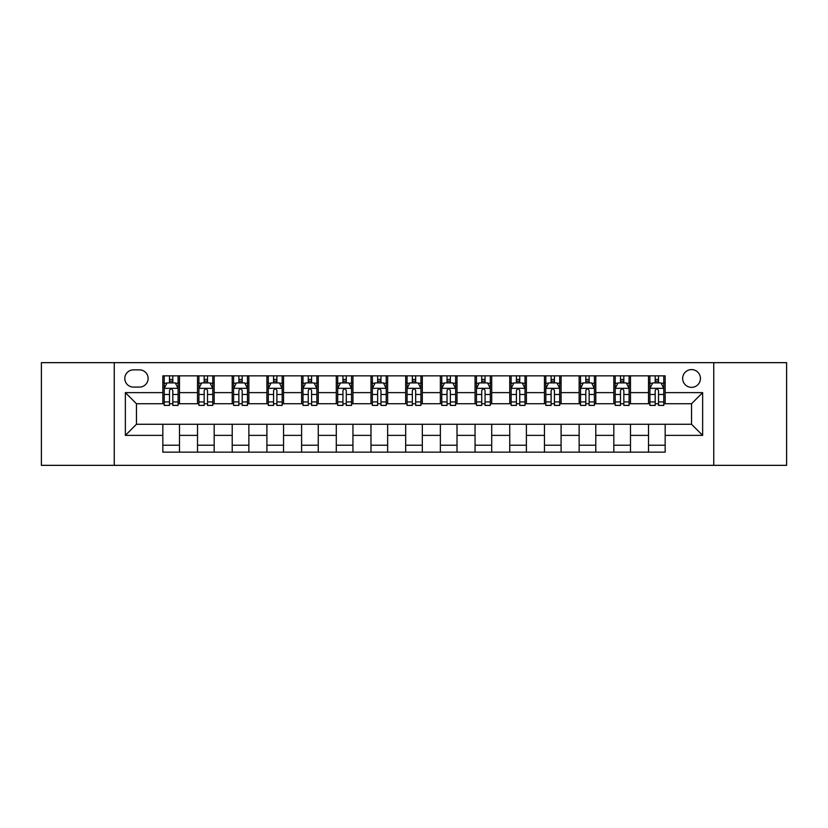 <?xml version="1.0" encoding="UTF-8"?>
<svg xmlns="http://www.w3.org/2000/svg" width="828" height="828" viewBox="0 0 828 828"><rect width="100%" height="100%" fill="white"/><g stroke="black" fill="none" stroke-linecap="round" stroke-linejoin="round"><path stroke-width="1.24" d="M691.546 369.588A8.88 8.88 0 0 0 682.665 378.479A8.88 8.88 0 0 0 691.546 387.359A8.88 8.88 0 0 0 700.426 378.479A8.88 8.88 0 0 0 691.546 369.588M713.746 465.346L786.6 465.346L786.6 362.654L713.746 362.654L713.746 465.346L114.254 465.346L114.254 362.654L41.4 362.654L41.4 465.346L114.254 465.346M133.401 387.08L139.508 387.08A8.601 8.601 0 0 0 148.119 378.479A8.601 8.601 0 0 0 139.508 369.868L133.401 369.868A8.601 8.601 0 0 0 124.8 378.479A8.601 8.601 0 0 0 133.401 387.08M713.746 362.654L114.254 362.654M162.826 435.373L125.359 435.373L125.359 392.627L162.826 392.627L162.826 403.733L136.454 403.733L136.454 424.267L162.826 424.267L162.826 452.16L665.174 452.16L665.174 424.267L691.546 424.267L691.546 403.733L665.174 403.733L665.174 392.627L702.641 392.627L702.641 435.373L665.174 435.373M665.174 392.627L665.174 375.84L162.826 375.84L162.826 392.627M648.521 375.84L648.521 403.733L649.908 403.733M655.186 403.733L658.519 403.733M663.787 403.733L665.174 403.733M648.521 403.733L629.094 403.733M613.827 375.84L613.827 403.733L615.214 403.733M620.493 403.733L623.826 403.733M613.827 403.733L594.4 403.733M579.134 375.84L579.134 403.733L580.521 403.733M585.8 403.733L589.132 403.733M579.134 403.733L559.707 403.733M544.441 375.84L544.441 403.733L545.828 403.733M551.106 403.733L554.439 403.733M544.441 403.733L525.014 403.733M509.748 375.84L509.748 403.733L511.135 403.733M516.413 403.733L519.746 403.733M509.748 403.733L490.321 403.733M475.055 375.84L475.055 403.733L476.452 403.733M481.72 403.733L485.053 403.733M475.055 403.733L455.628 403.733M440.361 375.84L440.361 403.733L441.759 403.733M447.027 403.733L450.36 403.733M440.361 403.733L420.934 403.733M405.679 375.84L405.679 403.733L407.065 403.733M412.334 403.733L415.666 403.733M405.679 403.733L386.241 403.733M370.985 375.84L370.985 403.733L372.372 403.733M377.64 403.733L380.973 403.733M370.985 403.733L351.548 403.733M336.292 375.84L336.292 403.733L337.679 403.733M342.947 403.733L346.28 403.733M336.292 403.733L316.865 403.733M301.599 375.84L301.599 403.733L302.986 403.733M308.254 403.733L311.587 403.733M301.599 403.733L282.172 403.733M266.906 375.84L266.906 403.733L268.293 403.733M273.561 403.733L276.894 403.733M266.906 403.733L247.479 403.733M232.213 375.84L232.213 403.733L233.599 403.733M238.868 403.733L242.2 403.733M232.213 403.733L212.786 403.733M197.519 375.84L197.519 403.733L198.906 403.733M204.174 403.733L207.507 403.733M197.519 403.733L178.092 403.733M162.826 403.733L164.213 403.733M169.481 403.733L172.814 403.733M162.826 424.267L179.479 424.267L179.479 452.16M665.174 424.267L179.479 424.267M179.479 375.84L179.479 403.733M162.826 382.774L164.213 382.774M169.481 382.774L172.814 382.774M178.092 382.774L179.479 382.774M162.826 445.226L179.479 445.226M197.519 424.267L197.519 452.16M214.173 375.84L214.173 403.733M197.519 382.774L198.906 382.774M204.174 382.774L207.507 382.774M212.786 382.774L214.173 382.774M214.173 424.267L214.173 452.16M197.519 445.226L214.173 445.226M232.213 424.267L232.213 452.16M248.866 424.267L248.866 452.16M232.213 445.226L248.866 445.226M248.866 375.84L248.866 403.733M232.213 382.774L233.599 382.774M238.868 382.774L242.2 382.774M247.479 382.774L248.866 382.774M266.906 424.267L266.906 452.16M283.559 424.267L283.559 452.16M266.906 445.226L283.559 445.226M283.559 375.84L283.559 403.733M266.906 382.774L268.293 382.774M273.561 382.774L276.894 382.774M282.172 382.774L283.559 382.774M301.599 424.267L301.599 452.16M318.252 424.267L318.252 452.16M301.599 445.226L318.252 445.226M318.252 375.84L318.252 403.733M301.599 382.774L302.986 382.774M308.254 382.774L311.587 382.774M316.865 382.774L318.252 382.774M336.292 424.267L336.292 452.16M352.945 424.267L352.945 452.16M336.292 445.226L352.945 445.226M352.945 375.84L352.945 403.733M336.292 382.774L337.679 382.774M342.947 382.774L346.28 382.774M351.548 382.774L352.945 382.774M370.985 424.267L370.985 452.16M387.639 424.267L387.639 452.16M370.985 445.226L387.639 445.226M387.639 375.84L387.639 403.733M370.985 382.774L372.372 382.774M377.64 382.774L380.973 382.774M386.241 382.774L387.639 382.774M405.679 424.267L405.679 452.16M422.321 424.267L422.321 452.16M405.679 445.226L422.321 445.226M422.321 375.84L422.321 403.733M405.679 382.774L407.065 382.774M412.334 382.774L415.666 382.774M420.934 382.774L422.321 382.774M440.361 424.267L440.361 452.16M457.015 424.267L457.015 452.16M440.361 445.226L457.015 445.226M457.015 375.84L457.015 403.733M440.361 382.774L441.759 382.774M447.027 382.774L450.36 382.774M455.628 382.774L457.015 382.774M475.055 424.267L475.055 452.16M491.708 424.267L491.708 452.16M475.055 445.226L491.708 445.226M491.708 375.84L491.708 403.733M475.055 382.774L476.452 382.774M481.72 382.774L485.053 382.774M490.321 382.774L491.708 382.774M509.748 424.267L509.748 452.16M526.401 424.267L526.401 452.16M509.748 445.226L526.401 445.226M526.401 375.84L526.401 403.733M509.748 382.774L511.135 382.774M516.413 382.774L519.746 382.774M525.014 382.774L526.401 382.774M544.441 424.267L544.441 452.16M561.094 424.267L561.094 452.16M544.441 445.226L561.094 445.226M561.094 375.84L561.094 403.733M544.441 382.774L545.828 382.774M551.106 382.774L554.439 382.774M559.707 382.774L561.094 382.774M579.134 424.267L579.134 452.16M595.787 424.267L595.787 452.16M579.134 445.226L595.787 445.226M595.787 375.84L595.787 403.733M579.134 382.774L580.521 382.774M585.8 382.774L589.132 382.774M594.4 382.774L595.787 382.774M613.827 424.267L613.827 452.16M630.481 424.267L630.481 452.16M613.827 445.226L630.481 445.226M630.481 375.84L630.481 403.733M613.827 382.774L615.214 382.774M620.493 382.774L623.826 382.774M629.094 382.774L630.481 382.774M648.521 424.267L648.521 452.16M648.521 445.226L665.174 445.226M648.521 382.774L649.908 382.774M655.186 382.774L658.519 382.774M663.787 382.774L665.174 382.774M136.454 403.733L125.359 392.627M136.454 424.267L125.359 435.373M702.641 392.627L691.546 403.733M702.641 435.373L691.546 424.267M172.814 379.441L169.481 379.441M178.092 401.922L172.814 401.922L172.814 405.399L178.092 405.399L178.092 388.467L175.319 382.919L166.987 382.919L164.213 388.467L164.213 405.399L169.481 405.399L169.481 401.922L164.213 401.922M164.213 388.467L164.213 375.84M178.092 388.467L178.092 375.84M169.481 382.919L169.481 375.84M172.814 375.84L172.814 382.919M172.814 401.922L172.814 390.547C171.707 388.404 170.599 388.404 169.481 390.547L169.481 401.922M207.507 379.441L204.174 379.441M212.786 401.922L207.507 401.922L207.507 405.399L212.786 405.399L212.786 388.467L210.012 382.919L201.68 382.919L198.906 388.467L198.906 405.399L204.174 405.399L204.174 401.922L198.906 401.922M198.906 388.467L198.906 375.84M212.786 388.467L212.786 375.84M204.174 382.919L204.174 375.84M207.507 375.84L207.507 382.919M207.507 401.922L207.507 390.547C206.4 388.404 205.292 388.404 204.174 390.547L204.174 401.922M242.2 379.441L238.868 379.441M247.479 401.922L242.2 401.922L242.2 405.399L247.479 405.399L247.479 388.467L244.695 382.919L236.373 382.919L233.599 388.467L233.599 405.399L238.868 405.399L238.868 401.922L233.599 401.922M233.599 388.467L233.599 375.84M247.479 388.467L247.479 375.84M238.868 382.919L238.868 375.84M242.2 375.84L242.2 382.919M242.2 401.922L242.2 390.547C241.093 388.404 239.985 388.404 238.868 390.547L238.868 401.922M276.894 379.441L273.561 379.441M282.172 401.922L276.894 401.922L276.894 405.399L282.172 405.399L282.172 388.467L279.388 382.919L271.066 382.919L268.293 388.467L268.293 405.399L273.561 405.399L273.561 401.922L268.293 401.922M268.293 388.467L268.293 375.84M282.172 388.467L282.172 375.84M273.561 382.919L273.561 375.84M276.894 375.84L276.894 382.919M276.894 401.922L276.894 390.547C275.786 388.404 274.679 388.404 273.561 390.547L273.561 401.922M311.587 379.441L308.254 379.441M316.865 401.922L311.587 401.922L311.587 405.399L316.865 405.399L316.865 388.467L314.081 382.919L305.76 382.919L302.986 388.467L302.986 405.399L308.254 405.399L308.254 401.922L302.986 401.922M302.986 388.467L302.986 375.84M316.865 388.467L316.865 375.84M308.254 382.919L308.254 375.84M311.587 375.84L311.587 382.919M311.587 401.922L311.587 390.547C310.479 388.404 309.372 388.404 308.254 390.547L308.254 401.922M346.28 379.441L342.947 379.441M351.548 401.922L346.28 401.922L346.28 405.399L351.548 405.399L351.548 388.467L348.774 382.919L340.453 382.919L337.679 388.467L337.679 405.399L342.947 405.399L342.947 401.922L337.679 401.922M337.679 388.467L337.679 375.84M351.548 388.467L351.548 375.84M342.947 382.919L342.947 375.84M346.28 375.84L346.28 382.919M346.28 401.922L346.28 390.547C345.172 388.404 344.065 388.404 342.947 390.547L342.947 401.922M380.973 379.441L377.64 379.441M386.241 401.922L380.973 401.922L380.973 405.399L386.241 405.399L386.241 388.467L383.467 382.919L375.146 382.919L372.372 388.467L372.372 405.399L377.64 405.399L377.64 401.922L372.372 401.922M372.372 388.467L372.372 375.84M386.241 388.467L386.241 375.84M377.64 382.919L377.64 375.84M380.973 375.84L380.973 382.919M380.973 401.922L380.973 390.547C379.866 388.404 378.758 388.404 377.64 390.547L377.64 401.922M415.666 379.441L412.334 379.441M420.934 401.922L415.666 401.922L415.666 405.399L420.934 405.399L420.934 388.467L418.161 382.919L409.839 382.919L407.065 388.467L407.065 405.399L412.334 405.399L412.334 401.922L407.065 401.922M407.065 388.467L407.065 375.84M420.934 388.467L420.934 375.84M412.334 382.919L412.334 375.84M415.666 375.84L415.666 382.919M415.666 401.922L415.666 390.547C414.559 388.404 413.451 388.404 412.334 390.547L412.334 401.922M450.36 379.441L447.027 379.441M455.628 401.922L450.36 401.922L450.36 405.399L455.628 405.399L455.628 388.467L452.854 382.919L444.532 382.919L441.759 388.467L441.759 405.399L447.027 405.399L447.027 401.922L441.759 401.922M441.759 388.467L441.759 375.84M455.628 388.467L455.628 375.84M447.027 382.919L447.027 375.84M450.36 375.84L450.36 382.919M450.36 401.922L450.36 390.547C449.252 388.404 448.134 388.404 447.027 390.547L447.027 401.922M485.053 379.441L481.72 379.441M490.321 401.922L485.053 401.922L485.053 405.399L490.321 405.399L490.321 388.467L487.547 382.919L479.226 382.919L476.452 388.467L476.452 405.399L481.72 405.399L481.72 401.922L476.452 401.922M476.452 388.467L476.452 375.84M490.321 388.467L490.321 375.84M481.72 382.919L481.72 375.84M485.053 375.84L485.053 382.919M485.053 401.922L485.053 390.547C483.945 388.404 482.827 388.404 481.72 390.547L481.72 401.922M519.746 379.441L516.413 379.441M525.014 401.922L519.746 401.922L519.746 405.399L525.014 405.399L525.014 388.467L522.24 382.919L513.919 382.919L511.135 388.467L511.135 405.399L516.413 405.399L516.413 401.922L511.135 401.922M511.135 388.467L511.135 375.84M525.014 388.467L525.014 375.84M516.413 382.919L516.413 375.84M519.746 375.84L519.746 382.919M519.746 401.922L519.746 390.547C518.639 388.404 517.521 388.404 516.413 390.547L516.413 401.922M554.439 379.441L551.106 379.441M559.707 401.922L554.439 401.922L554.439 405.399L559.707 405.399L559.707 388.467L556.933 382.919L548.612 382.919L545.828 388.467L545.828 405.399L551.106 405.399L551.106 401.922L545.828 401.922M545.828 388.467L545.828 375.84M559.707 388.467L559.707 375.84M551.106 382.919L551.106 375.84M554.439 375.84L554.439 382.919M554.439 401.922L554.439 390.547C553.332 388.404 552.214 388.404 551.106 390.547L551.106 401.922M589.132 379.441L585.8 379.441M594.4 401.922L589.132 401.922L589.132 405.399L594.4 405.399L594.4 388.467L591.627 382.919L583.305 382.919L580.521 388.467L580.521 405.399L585.8 405.399L585.8 401.922L580.521 401.922M580.521 388.467L580.521 375.84M594.4 388.467L594.4 375.84M585.8 382.919L585.8 375.84M589.132 375.84L589.132 382.919M589.132 401.922L589.132 390.547C588.025 388.404 586.907 388.404 585.8 390.547L585.8 401.922M623.826 379.441L620.493 379.441M629.094 401.922L623.826 401.922L623.826 405.399L629.094 405.399L629.094 388.467L626.32 382.919L617.988 382.919L615.214 388.467L615.214 405.399L620.493 405.399L620.493 401.922L615.214 401.922M615.214 388.467L615.214 375.84M629.094 388.467L629.094 375.84M620.493 382.919L620.493 375.84M623.826 375.84L623.826 382.919M623.826 401.922L623.826 390.547C622.718 388.404 621.6 388.404 620.493 390.547L620.493 401.922M658.519 379.441L655.186 379.441M663.787 401.922L658.519 401.922L658.519 405.399L663.787 405.399L663.787 388.467L661.013 382.919L652.681 382.919L649.908 388.467L649.908 405.399L655.186 405.399L655.186 401.922L649.908 401.922M649.908 388.467L649.908 375.84M663.787 388.467L663.787 375.84M655.186 382.919L655.186 375.84M658.519 375.84L658.519 382.919M658.519 401.922L658.519 390.547C657.401 388.404 656.293 388.404 655.186 390.547L655.186 401.922M197.519 435.373L179.479 435.373M197.519 392.627L179.479 392.627M232.213 392.627L214.173 392.627M232.213 435.373L214.173 435.373M266.906 392.627L248.866 392.627M266.906 435.373L248.866 435.373M301.599 392.627L283.559 392.627M301.599 435.373L283.559 435.373M336.292 392.627L318.252 392.627M336.292 435.373L318.252 435.373M370.985 392.627L352.945 392.627M370.985 435.373L352.945 435.373M405.679 392.627L387.639 392.627M405.679 435.373L387.639 435.373M440.361 392.627L422.321 392.627M440.361 435.373L422.321 435.373M475.055 392.627L457.015 392.627M475.055 435.373L457.015 435.373M509.748 392.627L491.708 392.627M509.748 435.373L491.708 435.373M544.441 392.627L526.401 392.627M544.441 435.373L526.401 435.373M579.134 392.627L561.094 392.627M579.134 435.373L561.094 435.373M613.827 392.627L595.787 392.627M613.827 435.373L595.787 435.373M648.521 392.627L630.481 392.627M648.521 435.373L630.481 435.373M178.02 388.332L164.286 388.332M164.213 383.25L166.821 383.25M175.484 383.25L178.092 383.25M169.481 394.48L164.213 394.48M178.092 394.48L172.814 394.48M172.814 381.211L169.481 381.211M212.713 388.332L198.979 388.332M198.906 383.25L201.514 383.25M210.177 383.25L212.786 383.25M204.174 394.48L198.906 394.48M212.786 394.48L207.507 394.48M207.507 381.211L204.174 381.211M247.406 388.332L233.672 388.332M233.599 383.25L236.208 383.25M244.871 383.25L247.479 383.25M238.868 394.48L233.599 394.48M247.479 394.48L242.2 394.48M242.2 381.211L238.868 381.211M282.1 388.332L268.355 388.332M268.293 383.25L270.901 383.25M279.564 383.25L282.172 383.25M273.561 394.48L268.293 394.48M282.172 394.48L276.894 394.48M276.894 381.211L273.561 381.211M316.793 388.332L303.048 388.332M302.986 383.25L305.594 383.25M314.247 383.25L316.865 383.25M308.254 394.48L302.986 394.48M316.865 394.48L311.587 394.48M311.587 381.211L308.254 381.211M351.486 388.332L337.741 388.332M337.679 383.25L340.287 383.25M348.94 383.25L351.548 383.25M342.947 394.48L337.679 394.48M351.548 394.48L346.28 394.48M346.28 381.211L342.947 381.211M386.179 388.332L372.434 388.332M372.372 383.25L374.981 383.25M383.633 383.25L386.241 383.25M377.64 394.48L372.372 394.48M386.241 394.48L380.973 394.48M380.973 381.211L377.64 381.211M420.872 388.332L407.128 388.332M407.065 383.25L409.674 383.25M418.326 383.25L420.934 383.25M412.334 394.48L407.065 394.48M420.934 394.48L415.666 394.48M415.666 381.211L412.334 381.211M455.566 388.332L441.821 388.332M441.759 383.25L444.367 383.25M453.019 383.25L455.628 383.25M447.027 394.48L441.759 394.48M455.628 394.48L450.36 394.48M450.36 381.211L447.027 381.211M490.259 388.332L476.514 388.332M476.452 383.25L479.06 383.25M487.713 383.25L490.321 383.25M481.72 394.48L476.452 394.48M490.321 394.48L485.053 394.48M485.053 381.211L481.72 381.211M524.952 388.332L511.207 388.332M511.135 383.25L513.753 383.25M522.406 383.25L525.014 383.25M516.413 394.48L511.135 394.48M525.014 394.48L519.746 394.48M519.746 381.211L516.413 381.211M559.645 388.332L545.9 388.332M545.828 383.25L548.436 383.25M557.099 383.25L559.707 383.25M551.106 394.48L545.828 394.48M559.707 394.48L554.439 394.48M554.439 381.211L551.106 381.211M594.328 388.332L580.594 388.332M580.521 383.25L583.129 383.25M591.792 383.25L594.4 383.25M585.8 394.48L580.521 394.48M594.4 394.48L589.132 394.48M589.132 381.211L585.8 381.211M629.021 388.332L615.287 388.332M615.214 383.25L617.823 383.25M626.485 383.25L629.094 383.25M620.493 394.48L615.214 394.48M629.094 394.48L623.826 394.48M623.826 381.211L620.493 381.211M663.714 388.332L649.98 388.332M649.908 383.25L652.516 383.25M661.179 383.25L663.787 383.25M655.186 394.48L649.908 394.48M663.787 394.48L658.519 394.48M658.519 381.211L655.186 381.211"/></g></svg>
